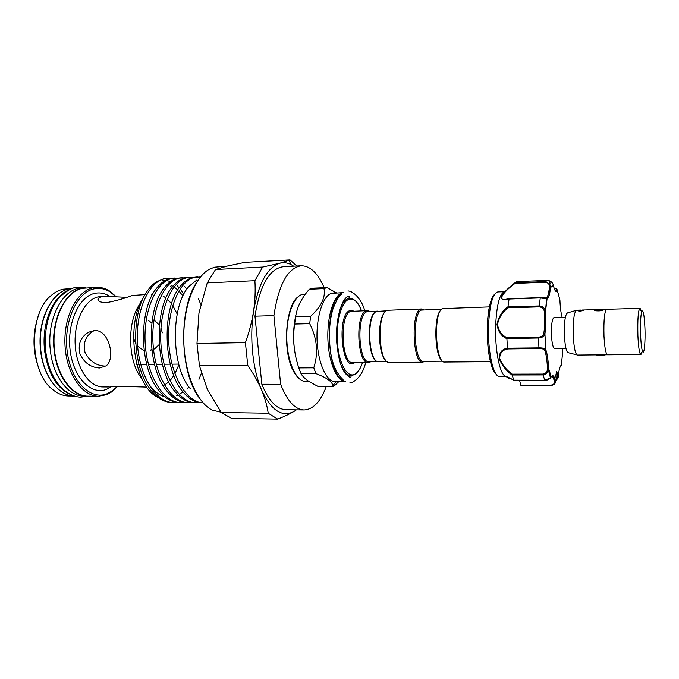 <?xml version="1.0" encoding="UTF-8"?>
<svg xmlns="http://www.w3.org/2000/svg" width="679" height="679" viewBox="0 0 679 679"><rect width="100%" height="100%" fill="white"/><g stroke="black" fill="none" stroke-linecap="round" stroke-linejoin="round"><path stroke-width="1.02" d="M72.364 288.448L63.071 289.195C58.937 290.103 55.016 292.157 51.324 295.365C28.119 313.223 29.256 372.966 53.123 389.933C58.131 393.913 63.359 395.933 68.808 395.993L74.418 396.035C57.69 396.18 41.58 373.789 40.154 345.866C38.533 317.959 52.105 292.25 68.766 288.931L72.364 288.448C52.894 288.55 36.208 320.836 41.096 352.673C44.279 377.532 59.285 396.112 74.41 396.035M68.868 289.975C52.444 296.069 40.774 325.148 44.873 352.622C48.65 374.783 57.316 388.795 70.862 394.643M644.923 327.787C644.286 315.064 643.259 309.548 641.833 311.245C640.67 315.115 640.263 323.06 640.603 335.078C640.984 343.625 641.647 349.108 642.606 351.51C644.218 355.397 645.508 341.673 644.923 327.787M641.044 310.558L639.898 308.351C638.175 310.362 637.513 319.436 637.895 335.553C637.522 322.169 637.988 313.342 639.304 309.064C639.873 307.833 640.441 308.325 641.027 310.549M639.898 308.351L606.653 309.284C604.48 311.288 603.589 320.242 603.987 336.147C604.649 347.801 605.821 354.022 607.518 354.811L640.781 354.48L641.842 352.223C641.324 354.472 640.772 354.99 640.161 353.784C639.075 351.136 638.328 345.051 637.895 335.545C638.464 347.368 639.423 353.674 640.781 354.48M576.887 354.871L568.416 352.74C566.481 352.435 565.157 346.986 564.453 336.394C564.088 322.016 565.157 314.165 567.652 312.849L576.038 310.396M607.315 354.769L577.405 355.066C575.41 354.294 574.044 348.157 573.314 336.674C572.898 320.997 573.976 312.162 576.547 310.176L581.275 310.04M577.125 310.422C578.372 311.296 580.63 311.271 583.872 310.337L577.286 310.575M603.818 309.675L594.464 309.938C593.438 311.135 602.044 311.305 603.597 309.836L603.818 309.675M565.972 348.48L554.65 348.624C553.088 348.072 552.035 343.82 551.492 335.85C551.195 325.012 552.044 318.884 554.056 317.483L565.369 317.203M557.391 376.344C557.383 373.586 557.12 372.033 556.593 371.676L555.897 374.952C555.897 377.719 556.16 379.281 556.687 379.629L557.391 376.344M497.834 291.919C492.81 293.303 489.72 304.268 488.566 324.825C487.471 350.024 493.098 376.378 499.099 376.302L506.033 376.293C500.16 376.421 494.635 349.965 495.695 324.655C496.807 304.048 499.82 293.048 504.726 291.664L497.834 291.919M513.961 380.232L506.424 376.633L508.52 378.279C504.412 375.546 506.211 376.183 513.927 380.172L512.034 375.054C505.88 370.403 501.569 364.827 499.107 358.308C499.371 352.401 502.163 349.031 507.476 348.2L506.899 338.651C501.348 336.326 498.046 331.564 497.003 324.358C498.581 316.813 502.231 310.965 507.943 306.798L509.072 299.032C503.793 300.627 501.17 299.821 501.204 296.613C504.013 292.233 508.588 287.633 514.937 282.787L517.016 281.556L548.199 280.393L517.025 281.556M441.834 360.337C434.433 355.227 433.677 315.48 440.875 310.091M490.416 361.686L444.635 362.043C435.383 363.817 433.236 311.967 442.462 308.606L489.415 306.883M386.122 310.863L376.565 311.432C366.074 314.674 368.324 363.392 378.84 361.72L387.098 361.652M423.764 309.734L421.667 308.953L387.038 310.286C376.573 313.554 378.636 363.503 389.152 362.459L422.686 362.213L424.748 361.347M421.667 308.953L420.462 309.276C410.753 312.578 412.815 363.494 422.567 362.204L422.686 362.213M441.664 309.191L421.328 310.082C411.958 313.308 413.952 362.578 423.365 361.355L442.657 361.203M378.644 361.712L378.458 361.72C367.925 363.392 365.675 314.691 376.183 311.44L377.685 311.126M326.981 287.582L312.408 288.185L309.352 289.22L324.002 288.617L326.981 287.582L336.436 292.844M341.766 292.997C333.44 295.849 326.93 317.017 327.915 339.907C328.806 362.807 336.92 381.42 345.314 381.556L335.103 381.556C326.489 381.802 318.078 363.409 317.085 340.493C316.007 317.594 322.678 296.265 331.225 293.404L343.625 292.564M338.889 381.556L334.238 385.944L332.778 386.657L332.761 385.689C332.43 381.768 326.828 377.745 315.956 373.628L313.774 367.823C318.519 353.122 317.161 338.405 309.692 323.662L310.668 316.27C321.26 306.585 325.708 297.368 324.002 288.617M370.759 361.78L368.425 362.628C357.315 364.351 354.973 314.25 366.057 310.931L367.865 310.617L369.8 311.355M378.458 361.72L369.189 361.797C358.453 363.46 356.186 314.963 366.898 311.72L377.49 311.126M40.095 371.71C32.337 352.639 31.972 333.423 38.992 314.063M136.768 364.419L138.983 364.402M140.697 364.394L146.706 364.343M148.429 364.334L154.481 364.284M156.221 364.275L162.323 364.224M164.072 364.216L170.217 364.165M171.982 364.148L178.704 364.097M85.809 287.828L81.972 288.006C62.553 287.726 45.731 320.31 50.628 352.545C53.811 377.736 68.935 396.468 84.035 396.112L87.88 396.146M85.664 287.828C66.313 287.548 49.55 320.191 54.439 352.486C57.605 377.736 72.678 396.502 87.727 396.146M151.765 349.252L150.161 350.423L151.833 349.838M221.269 412.518L268.213 413.231L277.694 419.121L231.412 418.298L221.269 412.518L207.392 389.559L199.448 365.752L196.978 343.481L245.408 342.64L247.759 365.421C253.471 373.637 258.054 381.768 261.517 389.805C257.112 379.357 254.15 367.042 252.647 352.868C251.247 338.634 251.544 324.757 253.556 311.237C258.538 283.304 267.322 267.28 279.926 263.18C283.703 262.221 287.421 262.697 291.079 264.589L293.642 266.16M198.692 397.122C179.697 371.472 178.501 308.979 196.503 282.608M226.599 266.219L214.657 267.161L209.599 269.113C194.61 276.947 183.075 307.01 183.754 340.137C184.34 373.263 197.012 402.859 212.289 410.108L221.057 412.229M88.567 332.226L94.678 330.58C109.192 329.476 115.803 358.962 106.102 365.862L99.448 367.984C90.723 367.475 84.221 362.79 79.935 353.92C77.729 344.287 80.606 337.056 88.567 332.226L94.025 330.648C85.809 335.485 82.787 342.708 84.977 352.308C89.441 361.058 96.079 365.65 104.88 366.083L105.873 366.04M145.017 294.601L131.989 295.475C124.707 298.412 116.084 300.822 106.111 302.715C99.474 302.316 96.91 300.805 98.421 298.183L101.324 296.748L105.262 296.265L126.209 297.309M109.998 386.707L116.55 386.232L146.885 387.106M133.534 338.006L135.715 343.379M137.642 346.265L144.135 350.771M153.513 349.252L154.736 348.819L159.2 344.542M116.05 296.765L110.312 292.021C105.075 288.702 99.626 287.65 93.974 288.864C76.583 292.326 63.198 322.449 67.289 352.095C71.117 381.81 90.672 400.703 107.248 393.684L112.205 391.011L117.586 386.241M117.815 386.249L111.551 391.995L106.493 394.728L98.599 396.23C82.252 396.443 66.449 373.798 65.006 345.492C63.385 317.203 76.642 291.147 92.938 287.82L96.52 287.327C101.061 287.158 105.432 288.397 109.625 291.062L116.296 296.782M141.928 378.661C127.644 362.289 126.693 320.844 140.213 303.598M98.599 396.23L88.024 396.146C71.507 396.349 55.551 373.832 54.108 345.679C52.478 317.56 65.871 291.631 82.337 288.303L96.52 287.327M190.332 388.694C170.514 366.584 170.59 304.888 189.407 285.995L196.664 280.121M170.429 278.475L164.216 278.857C148.234 282.388 135.223 311.814 137.498 344.431C139.543 376.735 156.416 402.825 173.425 402.511L176.345 402.324M173.434 402.511L171.779 402.494C163.834 402.341 156.501 397.733 149.779 388.66C132.643 366.27 130.894 316.015 145.951 292.988C149.091 288.066 152.588 284.357 156.433 281.861L163.223 278.899L167.518 278.373M200.237 276.99L194.423 277.38C179.188 280.902 166.745 310.303 168.808 343.201C170.658 375.759 186.615 402.494 202.945 402.817M201.935 402.817C195.51 402.74 189.373 399.32 183.517 392.547C162.468 369.851 161.644 305.465 181.276 285.205C184.798 281.123 188.609 278.543 192.717 277.465L197.589 276.896M192.963 277.397L186.793 277.753C171.278 281.284 158.657 311.024 160.923 344.024C162.968 376.701 179.443 403.088 196.002 402.749L198.981 402.545M196.01 402.749L194.313 402.732C187.523 402.647 181.098 398.946 175.021 391.639C154.685 368.672 153.895 307.001 172.882 286.334C176.616 281.81 180.69 278.976 185.095 277.83L189.993 277.27M185.401 277.762L179.214 278.118C163.537 281.658 150.78 311.288 153.055 344.16C155.101 376.709 171.711 402.995 188.423 402.672L191.385 402.469M186.742 402.655C179.587 402.545 172.865 398.565 166.559 390.688C146.97 367.492 146.214 308.512 164.522 287.497C168.477 282.515 172.814 279.417 177.533 278.203L182.447 277.643M177.89 278.118L171.685 278.492C155.864 282.023 142.972 311.551 145.247 344.295C147.292 376.718 164.038 402.91 180.903 402.588L183.839 402.392M180.903 402.588L179.231 402.571C171.694 402.443 164.666 398.157 158.148 389.695C139.305 366.329 138.609 310.006 156.212 288.711C160.371 283.228 164.98 279.85 170.022 278.568L173.289 278.084M198.285 298.497L200.721 304.234M201.332 373.374L198.955 379.357M144.05 296.409C125.428 322.601 133.534 385.052 156.942 396.867L158.623 397.809M162.994 296.036L165.99 297.954M167.263 298.998L171.541 303.708M172.746 305.423L177.168 313.97M178.509 365.565L174.927 373.773M173.858 375.597L169.979 380.724M168.816 381.895L164.513 385.095M163.189 385.757L162.756 385.952M162.035 280.58L165.362 280.41M166.669 280.537L170.539 281.573M177.185 285.817L179.214 287.845M180.156 288.923L183.89 294.202M183.007 295.959L178.866 290.994M177.796 289.958L174.961 287.624M172.916 286.292L170.964 285.282M186.988 389.245L188.83 386.733M301.332 265.761L283.27 266.694C269.359 268.68 259.921 285.172 254.964 316.168L273.892 315.608C278.687 284.348 287.828 267.73 301.332 265.761C310.295 265.879 317.899 273.196 324.146 287.701M273.892 315.608L280.622 384.297L261.848 384.255C268.604 400.848 276.659 409.335 286.003 409.717L304.082 409.963C295.009 409.581 287.192 401.026 280.622 384.297M326.243 386.631C320.539 401.705 313.155 409.479 304.082 409.963M254.964 316.168L261.848 384.255M296.383 409.853L293.888 411.525C281.963 417.661 271.176 410.422 261.517 389.805C264.869 397.843 267.11 405.66 268.213 413.231M186.903 289.212L184.552 286.445M162.315 332.871L160.931 327.915M159.404 325.182L153.972 319.817M148.642 320.692L151.824 322.949M138.363 369.792L140.757 370.369M196.978 343.481L198.955 312.977L207.231 282.88L215.54 269.495L227.558 265.981L244.907 262.34L290.009 259.879L279.926 263.18L262.629 267.042L254.888 280.69C255.533 290.637 255.083 300.814 253.556 311.237C251.926 321.659 249.21 332.133 245.408 342.64M215.54 269.495L262.629 267.042M296.833 265.998L290.009 259.879M254.888 280.69L207.231 282.88M247.759 365.421L199.448 365.752M277.694 419.121C284.161 416.567 289.551 414.029 293.888 411.525L294.185 411.347M170.251 286.224L172.05 287.387M98.642 299.991L97.92 299.337M297.631 364.148C292.598 346.952 292.233 329.604 296.536 312.119M309.352 289.22C301.501 298.174 296.935 307.332 295.645 316.703L294.635 324.044C292.547 338.804 293.931 353.428 298.794 367.908L301.035 373.671C302.528 376.353 305.253 379.009 309.217 381.649L318.298 386.614L332.778 386.657M301.035 373.671L315.956 373.628M294.635 324.044L309.692 323.662M313.774 367.823L298.794 367.908M310.668 316.27L295.645 316.703M384.755 312.332C377.312 318.943 377.982 353.92 385.672 360.243M499.201 376.302L506.33 376.539M557.221 379.043L554.497 382.387M550.72 385.214C553.665 384.713 554.896 383.406 554.412 381.309L555.414 380.613C555.889 383.321 554.378 384.968 550.881 385.553L520.912 385.494M519.579 380.316L520.759 385.146M507.943 306.798L539.151 305.94C542.394 306.136 544.431 307.672 545.271 310.549L545.483 311.763L544.38 312.034C544.117 308.937 542.377 307.214 539.168 306.866L508.248 307.791C502.689 311.669 499.107 317.186 497.486 324.341C498.632 331.106 501.891 335.562 507.272 337.701L506.899 338.651M507.476 348.2L538.854 347.886C542.165 347.818 544.371 348.259 545.475 349.218L545.721 349.931L544.787 350.5C544.185 349.159 542.258 348.505 538.999 348.531L507.943 348.938C502.74 349.677 499.965 352.834 499.6 358.41C502.044 364.598 506.254 369.851 512.229 374.154L512.034 375.054M513.927 380.172L544.66 380.223L550.474 377.948L551.238 376.853C552.74 374.511 554.132 375.759 555.414 380.613L558.206 377.252C558.834 370.233 559.869 366.21 561.295 365.183L560.973 365.438M556.848 289.203L557.442 290.884C556.033 292.607 554.684 290.79 553.385 285.452L550.482 287.548L549.413 287.115C549.634 284.289 548.225 282.659 545.178 282.209L515.081 283.406L514.928 282.812L545.296 281.59L549.803 284.161L550.482 287.548C549.812 294.457 548.666 298.225 547.053 298.845L545.483 311.763C546.052 319.928 545.865 327.27 544.931 333.805L545.789 349.668C547.308 353.827 548.216 360.031 548.539 368.29L548.394 369.987C547.766 372.958 545.95 374.604 542.937 374.935L512.025 374.995M553.317 285.129L553.385 285.452C552.978 282.965 551.255 281.284 548.225 280.393C549.863 281.81 550.38 283.067 549.795 284.161M549.803 284.161L550.44 287.463C549.379 296.494 548.157 297.224 548.343 296.986L546.289 297.971L547.053 298.845L540.161 297.911L509.072 299.032M507.272 337.701L538.371 337.157C541.621 336.877 543.446 335.57 543.845 333.219C544.753 326.938 544.931 319.877 544.38 312.034M539.168 306.866L540.289 297.606C544.643 297.623 546.748 297.996 546.603 298.726L545.441 311.805C546.018 319.919 545.831 327.21 544.881 333.686L544.702 334.611C543.777 336.682 541.638 337.811 538.303 338.006L506.899 338.549M540.246 297.631L509.581 298.667L540.289 297.606L546.094 297.962C547.656 297.368 548.759 293.752 549.413 287.115M515.081 283.406C505.49 290.069 496.391 300.661 505.32 299.337L508.97 298.811M562.161 317.28C560.939 313.172 560.192 307.383 559.912 299.914L557.442 290.884L556.5 290.069C556.992 289.373 556.22 288.787 554.183 288.329M512.229 374.154L542.861 374.078C545.992 373.526 547.512 371.634 547.435 368.391C547.13 360.456 546.247 354.489 544.787 350.5M510.464 378.381L509.08 378.475L510.676 378.483M545.517 297.988L546.094 297.962M556.5 290.069L555.566 290.705L557.272 290.434C557.221 289.101 556.177 288.363 554.14 288.21M562.416 348.522L562.636 352.724L561.295 365.183L560.531 366.04M550.745 377.643L551.238 376.853L548.539 368.29L547.435 368.391M544.83 380.215L513.952 380.215M509.08 378.475L508.647 378.364M507.943 348.938L507.493 348.302M508.248 307.791L507.934 306.883M542.861 374.078L544.745 380.316C546.85 380.444 548.759 379.654 550.474 377.948L548.394 369.987L548.496 368.307C548.191 360.082 547.266 353.954 545.721 349.931L544.881 333.686L543.845 333.219M605.685 354.786C601.84 355.592 598.606 355.618 595.984 354.862M487.344 325.241C487.726 315.862 488.778 308.232 490.501 302.359M494.668 294.177C490.696 298.039 488.286 308.376 487.437 325.199C486.495 347.215 490.875 370.895 496.196 374.18M305.482 294.049L301.824 294.542C292.81 297.394 285.757 318.443 286.869 341.028C287.879 363.638 296.723 381.776 305.805 381.53L309.047 381.539M340.086 309.013C342.292 303.301 344.907 299.812 347.954 298.573L349.88 298.157L353.063 299.116C356.976 301.595 359.785 305.482 361.491 310.787C357.909 301.68 353.683 297.869 348.777 299.354C341.172 302.07 335.638 323.255 337.539 344.024C339.322 364.852 347.852 378.627 355.176 374.027C358.096 372.228 360.524 368.434 362.45 362.671M349.88 298.157L355.041 300.407M367.432 310.609L350.576 311.398C339.135 314.708 341.512 364.462 352.978 362.747L354.302 362.73M354.667 362.73L354.234 363.002C341.673 371.736 336.64 314.742 349.744 310.617L353.683 311.024M105.262 296.265L98.014 296.884C84.535 299.88 73.773 321.651 75.191 345.017C76.447 368.408 89.45 387.174 103.004 386.954L108.98 386.979M111.874 386.436L106.696 389.296C91.495 395.602 73.731 378.228 70.251 351.17C66.55 324.18 78.662 296.689 94.542 293.396C99.779 292.233 104.829 293.201 109.684 296.299M362.484 362.671C360.549 368.468 358.105 372.33 355.168 374.256L351.366 375.733C347.563 375.64 344.16 372.143 341.164 365.26M341.927 294.066C324.239 299.77 325.674 375.097 343.566 380.13M491.715 366.168C488.388 355.584 486.928 341.97 487.335 325.343M554.412 381.309C553.623 378.211 552.723 376.624 551.738 376.565L552.655 376.531C553.292 375.843 554.191 377.261 555.363 380.783L554.624 383.881M538.999 348.531L538.371 337.157M545.178 282.209L547.147 280.334M87.93 396.146L81.166 397.105C75.997 397.47 66.618 394.041 59.311 385.451C52.393 377.015 47.92 366.1 45.909 352.69M45.875 352.443C42.955 327.473 50.628 306.535 59.727 297.164C67.331 290.069 73.773 286.725 79.07 287.124L85.86 287.82M342.997 379.544C335.35 372.279 330.979 360.922 329.867 345.458M329.833 345.042C328.78 331.386 329.85 319.274 333.033 308.707C336.436 300.228 339.22 295.552 341.376 294.669M347.937 290.943C349.889 290.994 351.705 291.758 353.377 293.252C356.441 294.661 362.942 302.715 364.682 310.693M349.812 375.733C351.272 376.081 351.45 376.667 350.356 377.482C341.529 373.153 338.736 359.683 336.962 344.83C334.484 320.819 342.089 296.511 348.802 296.451C350.135 296.944 349.974 297.529 348.335 298.217M349.693 383.015C351.603 382.871 353.207 382.175 354.514 380.919C355.779 380.155 362.586 375.436 365.675 362.645M641.833 311.245L639.304 309.064M582.107 310.023L596.612 309.616M602.68 309.437L606.449 309.335M594.685 309.811L594.711 310.354M422.38 309.777L421.549 308.953M334.747 292.912L332.09 290.154M368.621 311.398L367.865 310.617M152.385 294.754L151.646 294.661M98.421 298.183L98.769 300.967M188.431 402.672L186.75 402.655M174.953 278.008L173.298 278.084M180.877 287.871L180.665 289.33M149.338 384.857C154.108 391.333 159.209 395.271 164.649 396.672M176.71 395.738L178.11 395.076M180.555 393.599L182.897 391.783M110.312 292.021L109.625 291.062M112.205 391.011L111.551 391.995M291.079 264.589L288.974 260.312M369.58 361.797L368.858 362.594M368.425 362.628L352.978 362.747M336.436 381.556L332.761 385.68M351.985 311.075L353.318 311.041M298.132 296.791C284.45 305.533 280.402 363.494 299.702 379.077M423.365 361.355L422.567 362.204M509.36 298.667L505.371 299.337M642.606 351.51L640.161 353.784"/></g></svg>
